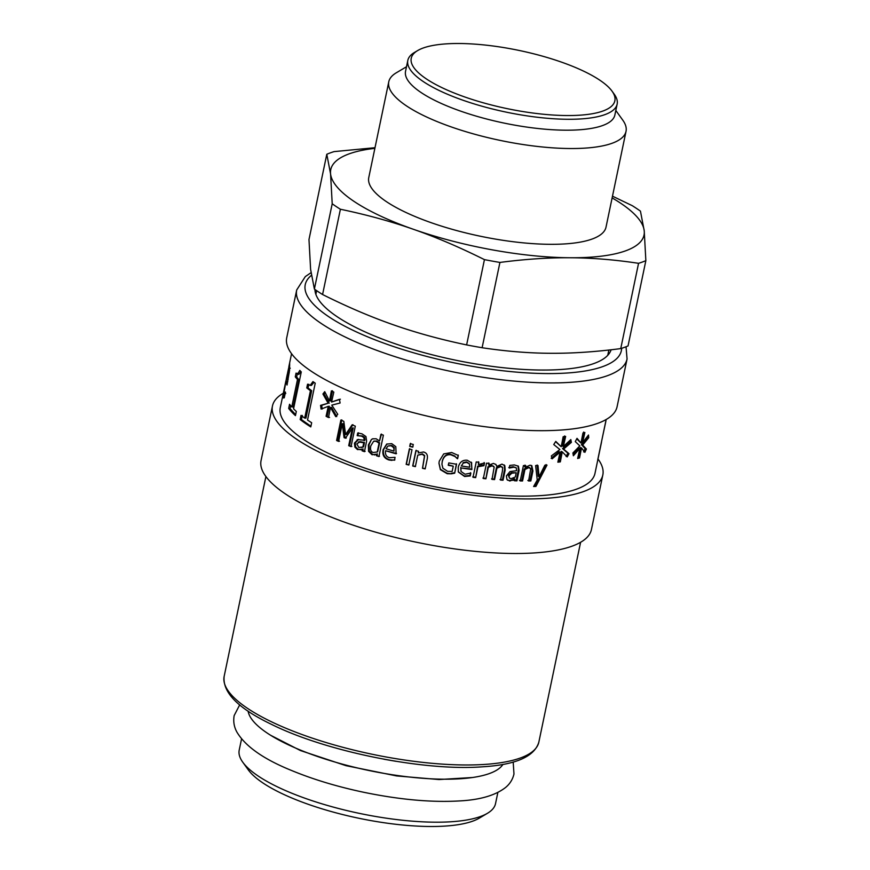 <?xml version="1.0" encoding="UTF-8"?>
<svg xmlns="http://www.w3.org/2000/svg" width="870" height="870" viewBox="0 0 870 870"><rect width="100%" height="100%" fill="white"/><g stroke="black" fill="none" stroke-linecap="round" stroke-linejoin="round"><path stroke-width="1.3" d="M395.817 761.283L383.953 759.216M395.872 761.293L383.909 759.216M502.98 764.36A130.924 37.388 -168.2 0 1 368.706 770.461A130.924 37.388 -168.2 0 1 248.113 711.116M497.857 792.472L495.53 803.619A130.924 37.388 -168.2 0 1 487.428 813.309A130.924 37.388 -168.2 0 1 359.734 813.45A130.924 37.388 -168.2 0 1 242.763 762.196A130.924 37.388 -168.2 0 1 239.217 750.081L241.555 738.924M242.763 762.196L248.265 769.841A123.649 35.311 11.8 0 0 358.734 818.235A123.649 35.311 11.8 0 0 479.337 818.115L487.428 813.309M296.703 289.971A168.747 48.187 -168.2 0 0 452.03 371.653A168.747 48.187 -168.2 0 0 627.063 358.984L617.08 406.747A168.747 48.187 -168.2 0 1 442.047 419.405A168.747 48.187 -168.2 0 1 286.73 337.734L296.703 289.971L305.316 276.584L311.014 272.723M611.088 349.783A151.282 43.206 -168.2 0 1 457.076 360.484A151.282 43.206 -168.2 0 1 314.951 289.46M597.994 458.99A168.747 48.187 -168.2 0 1 602.823 474.976L591.426 529.558A168.747 48.187 -168.2 0 1 416.393 542.227A168.747 48.187 -168.2 0 1 261.065 460.545L272.473 405.964A168.747 48.187 -168.2 0 1 283.305 393.24M602.823 474.976A168.747 48.187 -168.2 0 1 427.79 487.646A168.747 48.187 -168.2 0 1 272.473 405.964M601.572 441.449A160.743 45.903 -168.2 0 1 601.387 442.754L598.19 458.022A160.743 45.903 -168.2 0 1 598.158 458.185L594.993 473.345A160.743 45.903 -168.2 0 1 428.257 485.406A160.743 45.903 -168.2 0 1 280.303 407.595L285.904 380.929M511.158 478.674L515.323 476.999L516.214 472.736L511.788 473.204L508.972 475.879L509.505 478.163L511.158 478.674M461.317 465.961A160.743 45.903 11.8 0 0 469.713 467.201L469.452 463.982L466.701 462.361L463.264 463.09L461.317 465.961L463.264 463.09M469.289 463.677L466.494 461.894L463.09 462.633M386.03 448.746A160.743 45.903 11.8 0 0 394.012 451.117L393.784 447.778L391.163 445.744L387.9 446.049L386.03 448.746M373.089 452.476L377.221 452.008L379.081 443.135L376.058 441.264L373.654 441.264L370.859 445.734C370.022 449.388 370.772 451.639 373.089 452.476M358.831 447.506L362.866 447.028L363.758 442.765L358.44 441.993L360.234 441.655L356.809 443.863L358.831 447.506M287.263 374.361A160.743 45.903 11.8 0 0 287.437 379.429L288.916 368.467L287.263 374.361M289.688 368.608L288.459 368.989M605.955 420.482A160.743 45.903 -168.2 0 1 605.759 421.787L602.268 438.099M563.597 449.061L569.013 453.705L567.196 456.924L562.281 451.878L560.323 461.883A160.743 45.903 -168.2 0 1 557.855 462.187L560.062 452.15L552.145 458.827L551.362 455.913L559.889 449.518L553.744 444.537L555.778 441.405L561.215 446.745L563.162 436.74A160.743 45.903 11.8 0 0 565.641 436.435L563.379 446.473L570.829 439.578L571.372 442.384L563.597 449.061L562.542 448.572L567.893 453.226L566.098 456.445M530.722 468.789L528.851 467.647L524.936 469.485L522.544 480.969A160.743 45.903 -168.2 0 1 520.216 480.936L523.425 465.57A160.743 45.903 11.8 0 0 525.752 465.602L525.393 467.31L529.96 465.2L531.809 465.657L532.918 470.985L530.841 480.947A160.743 45.903 -168.2 0 1 528.601 480.979L530.722 468.789L529.341 467.418M516.269 467.832L513.865 467.212L509.385 468.049A160.743 45.903 -168.2 0 1 509.244 468.038L509.787 465.406L514.366 464.928L518.422 466.233L519.107 470.355L516.91 480.86A160.743 45.903 -168.2 0 1 514.529 480.784L514.866 479.163L509.787 481.023L506.96 479.511L506.394 475.923L509.994 471.573L516.639 470.681L516.269 467.832L513.235 466.712L508.787 467.549M507.591 480.207L506.96 479.511M518.009 465.874L518.422 469.854L516.225 480.36L516.91 480.86M484.503 463.014L483.937 465.711A160.743 45.903 -168.2 0 1 483.807 465.689L477.945 466.733L475.672 477.63A160.743 45.903 -168.2 0 1 473.03 477.293L476.238 461.937A160.743 45.903 11.8 0 0 478.881 462.274L478.402 464.558L484.503 463.014M471.529 462.622L471.888 469.528A160.743 45.903 -168.2 0 1 460.904 467.929L461.035 471.442L465.015 474.226L470.681 473.117A160.743 45.903 11.8 0 0 470.833 473.139L470.246 475.955L464.58 476.488L458.338 472.018L458.218 467.32C459.588 462.144 462.612 459.784 467.299 460.252L471.757 463.003M427.246 458.936L425.169 468.897A160.743 45.903 -168.2 0 1 422.472 468.299L424.506 455.989L422.254 454.27L417.752 455.162L415.349 466.646A160.743 45.903 -168.2 0 1 412.685 465.994L415.893 450.638A160.743 45.903 11.8 0 0 418.557 451.28L418.198 452.987L423.472 451.987C426.681 452.77 427.942 455.086 427.246 458.936M411.999 449.659L408.791 465.026A160.743 45.903 -168.2 0 1 406.149 464.352L409.357 448.985A160.743 45.903 11.8 0 0 411.999 449.659M391.968 460.393L389.01 459.991C384.083 458.403 382.115 454.988 383.104 449.746L386.693 444.091L391.761 443.667L395.806 446.658L396.111 453.803A160.743 45.903 -168.2 0 1 385.617 450.725C384.953 454.368 386.226 456.706 389.445 457.718L394.926 457.337A160.743 45.903 11.8 0 0 395.067 457.381L394.48 460.197L389.477 459.675C384.594 458.109 382.659 454.705 383.637 449.464L386.965 443.95M383.387 435.152L378.928 456.532A160.743 45.903 -168.2 0 1 376.449 455.739L376.775 454.173L372.023 454.738L368.586 451.367L368.369 444.929L371.457 439.47L372.588 438.839L376.144 438.763L379.527 440.992L380.908 434.358A160.743 45.903 11.8 0 0 383.387 435.152M362.072 450.812L362.409 449.181L357.505 449.594L354.884 447.126L354.427 443.145L357.82 439.6L364.291 440.209L363.834 437.545L361.528 436.142L357.309 435.674A160.743 45.903 -168.2 0 1 357.168 435.62L357.722 432.988L362.018 433.858L365.944 436.533L366.618 441.155L364.432 451.66A160.743 45.903 -168.2 0 1 362.072 450.812L362.79 450.584L363.127 448.953L362.409 449.181M361.006 449.746L358.255 449.377L355.656 446.919L354.884 447.126M357.157 439.72L357.82 439.6M331.774 405.126L337.756 414.305L335.766 416.676L330.459 407.454L328.501 417.546A160.743 45.903 -168.2 0 1 326.087 416.295L328.294 406.333L321.084 409.063L320.551 405.376L328.164 403.234L322.933 394.001L324.728 391.652L329.447 400.939L331.405 390.847A160.743 45.903 11.8 0 0 333.819 392.098L331.568 402.038L339.398 399.33L340.116 402.995L331.774 405.126M296.322 411.445L295.452 415.621A160.743 45.903 -168.2 0 1 288.677 408.465L289.547 404.289A160.743 45.903 11.8 0 0 291.765 406.921L297.496 379.483A160.743 45.903 -168.2 0 1 295.278 376.851L296.061 373.099L297.583 374.22L299.813 370.392A160.743 45.903 11.8 0 0 301.27 371.925L293.56 408.813A160.743 45.903 11.8 0 0 296.322 411.445M287.644 372.599L289.677 363.562L289.514 370.566L287.035 385.019A160.743 45.903 -168.2 0 1 286.447 378.309L284.033 392.457L284.61 393.109L285.425 392.033A160.743 45.903 11.8 0 0 285.447 392.131L284.272 397.775L283.533 397.981L283.087 396.992L284.468 387.661M287.263 378.483L286.447 378.309L287.241 374.513M284.033 392.457L285.219 393.207M284.272 397.775L283.609 397.992M598.158 458.185A160.743 45.903 -168.2 0 1 597.777 459.621L606.151 419.514M311.667 422.733L310.786 426.909A160.743 45.903 -168.2 0 1 300.161 419.547L301.031 415.371A160.743 45.903 11.8 0 0 304.707 418.1L310.449 390.673A160.743 45.903 -168.2 0 1 306.773 387.933L307.556 384.181L310.166 385.377L312.95 381.593A160.743 45.903 11.8 0 0 315.234 383.159L307.523 420.047A160.743 45.903 11.8 0 0 311.667 422.733M355.308 426.148L351.034 446.625A160.743 45.903 -168.2 0 1 348.707 445.69L352.394 428.062L345.412 438.208A160.743 45.903 -168.2 0 1 344.052 437.621L342.28 423.777L338.604 441.405A160.743 45.903 -168.2 0 1 336.592 440.503L340.866 420.036A160.743 45.903 11.8 0 0 343.813 421.352L345.586 434.543L352.089 424.854A160.743 45.903 11.8 0 0 355.308 426.148M413.283 444.472L412.717 447.158A160.743 45.903 -168.2 0 1 409.716 446.386L410.281 443.7A160.743 45.903 11.8 0 0 413.283 444.472M451.291 473.813L447.213 473.726L440.383 469.68L438.958 463.275L439.263 461.154L443.7 453.922L451.671 452.498L458.294 455.456L457.609 458.74A160.743 45.903 -168.2 0 1 457.359 458.697L455.021 456.522L450.845 454.792C446.44 454.238 443.569 456.532 442.243 461.655L441.938 464.232L442.906 468.234L447.604 471.344L452.139 471.453L453.248 466.168A160.743 45.903 -168.2 0 1 448.289 465.298L448.789 462.905A160.743 45.903 11.8 0 0 456.543 464.243L454.673 473.182L451.291 473.813L447.158 473.291L440.394 469.256L438.969 463.079M502.686 467.766L500.815 466.537L496.911 468.169L494.573 479.598A160.743 45.903 -168.2 0 1 492.028 479.381L494.16 467.081L492.246 465.809L488.331 467.31L485.928 478.794A160.743 45.903 -168.2 0 1 483.339 478.522L486.547 463.155A160.743 45.903 11.8 0 0 489.147 463.427L488.788 465.124L493.421 463.416L495.954 464.504L496.835 466.418L501.979 464.123L504.817 465.657L505.155 470.104L503.034 480.218A160.743 45.903 -168.2 0 1 500.544 480.055L502.403 471.159L502.686 467.766L501.968 466.809M494.16 467.081L493.54 466.179M504.274 464.971L504.589 469.604L502.479 479.718L503.034 480.218M544.859 465.211A160.743 45.903 11.8 0 0 547.002 465.08L535.92 486.439A160.743 45.903 -168.2 0 1 533.614 486.515L537.247 480.044L535.626 465.559A160.743 45.903 11.8 0 0 537.975 465.504L539.085 476.76L544.859 465.211M582.672 445.059L586.38 449.018L584.89 452.367L581.53 447.952L579.54 457.935A160.743 45.903 -168.2 0 1 577.647 458.49L579.833 448.441L573.373 455.749L572.884 452.976L579.833 445.886L575.266 441.59L577.017 438.328L580.986 443.026L582.965 433.042A160.743 45.903 11.8 0 0 584.857 432.488L582.639 442.547L588.511 435.022L588.74 437.708L582.672 445.059L581.443 444.603L585.108 448.583L583.629 451.932M585.108 448.583L586.38 449.018M579.54 457.935L578.322 457.489L580.312 447.495L581.53 447.952M573.123 454.292L578.626 447.985L579.833 448.441M576.723 438.871L580.986 443.026M583.639 432.042L581.421 442.09L582.639 442.547M587.413 436.501L588.74 437.708M587.478 437.273L581.443 444.603M546.066 464.58L535.05 485.938L535.92 486.439M535.05 485.938L533.919 485.982M537.127 465.004L538.204 476.26L539.085 476.76M502.153 467.266L500.304 466.037L496.433 467.668L496.911 468.169M496.433 467.668L494.084 479.109L494.573 479.598M494.084 479.109L491.561 478.891M493.703 466.592L491.8 465.319L487.918 466.831L488.331 467.31M487.918 466.831L485.928 478.794M485.525 478.304L482.948 478.032M488.733 462.949L488.788 465.124M495.704 464.265L496.835 466.418M502.479 479.718L500 479.555M458.164 455.01L457.609 458.74M457.239 458.251L455.021 456.522M454.934 456.076L450.79 454.357C446.419 453.814 443.569 456.108 442.254 461.23L441.949 464.025M448.235 464.863L453.248 466.168M456.424 463.797L454.673 473.182M454.553 472.736L451.193 473.378M413 446.799L409.716 446.386M410.031 446.038L410.596 443.352M351.839 446.43L348.707 445.69M349.544 445.505L353.231 427.877L352.394 428.062M346.293 438.034L344.052 437.621M344.933 437.458L343.204 423.625L342.28 423.777M339.528 441.264L336.592 440.503M337.538 440.372L341.812 419.895M352.926 424.68L346.467 434.369L345.586 434.543M310.927 426.246L301.433 419.601L300.161 419.547M301.433 419.601L302.314 415.425M310.449 390.673L311.688 390.695L305.946 418.133L304.707 418.1M311.688 390.695L308.045 387.987L306.773 387.933M308.045 387.987L308.828 384.235M310.166 385.377L311.406 385.41L313.994 382.321M284.501 396.687L284.86 393.283M287.752 381.571L287.763 379.483M289.253 372.806L288.612 372.697M288.155 379.548L287.437 379.429M295.648 414.685L290.058 408.617L288.677 408.465M290.058 408.617L290.667 405.67M297.496 379.483L298.856 379.614L293.125 407.051L291.765 406.921M298.856 379.614L296.659 377.004L295.278 376.851M296.659 377.004L297.442 373.252M297.583 374.22L298.943 374.35L300.889 371.544M336.766 416.567L331.503 407.367L330.459 407.454M329.556 417.459L326.087 416.295M327.163 416.219L329.371 406.257L328.294 406.333M322.204 409.02L321.683 405.333L320.551 405.376M321.683 405.333L328.164 403.234M329.241 403.169L324.064 393.958L322.933 394.001M324.064 393.958L325.152 392.522M332.481 390.771L330.524 400.863L329.447 400.939M340.387 399.21L331.568 402.038M355.656 446.919L355.221 442.95L358.592 439.383M357.309 435.674L362.268 435.924L364.552 437.316L364.998 439.981L364.182 440.709M358.081 435.468L357.168 435.62M357.951 435.413L358.505 432.781M365.117 451.421L362.79 450.584M361.67 447.528L363.573 446.799L364.465 442.536L360.234 441.655M364.465 442.536L363.758 442.765M363.573 446.799L362.866 447.028M379.483 456.25L376.449 455.739M377.025 455.467L377.352 453.901L376.775 454.173M377.352 453.901L374.502 454.977M375.101 454.705L372.643 454.477L369.25 451.117L369.043 444.679L371.457 439.47M372.11 439.209L372.925 438.719M381.495 434.076L379.527 440.992M377.634 451.813L379.657 442.852L376.666 441.003L373.98 441.155M379.657 442.852L379.081 443.135M396.535 453.487L385.617 450.725M394.904 459.871L392.413 460.078M394.012 451.117L394.24 447.463L391.641 445.44L387.9 446.049M409.074 464.667L406.149 464.352M406.453 463.993L409.661 448.637M425.31 468.506L422.472 468.299M422.646 467.908L424.68 455.608L422.45 453.89L417.752 455.162M415.577 466.266L412.685 465.994M412.935 465.624L416.154 450.268M470.572 472.671L469.985 475.488L464.362 476.031L458.262 471.801M471.279 462.155L471.888 469.528M471.627 469.06L460.904 467.929M460.741 467.473L460.959 471.214M484.133 462.535L483.807 465.689M483.437 465.211L482.067 464.939L477.63 466.255L477.945 466.733M477.63 466.255L475.672 477.63M475.357 477.162L472.736 476.825M478.565 461.796L478.402 464.558M514.866 479.163L514.203 478.652L512.212 479.903L512.865 480.403M512.212 479.903L509.167 480.523L507.308 479.946M516.225 480.36L513.865 480.283M516.214 472.736L511.158 472.693L508.363 475.379L509.505 478.163M531.374 465.439L532.103 470.474L530.026 480.447L527.807 480.468M530.026 480.447L530.841 480.947M529.928 468.288L528.079 467.146L524.197 468.984L524.936 469.485M524.197 468.984L521.804 480.468L522.544 480.969M521.804 480.468L519.499 480.425M525.012 465.102L524.654 466.809L525.393 467.31M567.893 453.226L569.013 453.705M560.323 461.883L559.279 461.394L561.226 451.389L562.281 451.878M559.279 461.394L557.985 461.557M551.178 458.327L559.04 451.66L560.062 452.15M555.604 441.677L561.215 446.745M564.597 435.946L562.335 445.995L563.379 446.473M569.97 440.394L570.252 441.916L571.372 442.384M570.252 441.916L562.542 448.572M484.438 259.63L466.624 344.911C440.427 339.452 416.067 332.753 393.534 324.847C370.979 316.984 347.326 306.882 322.574 294.528L340.398 209.246C366.585 214.716 390.945 221.404 413.489 229.321C436.033 237.173 459.686 247.276 484.438 259.63A180.384 51.515 -168.2 0 0 499.924 262.435C525.154 259.151 548.622 257.585 570.307 257.759A160.015 45.697 -168.2 0 1 413.489 229.321A160.015 45.697 -168.2 0 1 330.567 173.902A160.015 45.697 -168.2 0 1 374.872 148.346M612.132 197.914A160.015 45.697 -168.2 0 1 644.224 230.778A160.015 45.697 -168.2 0 1 570.307 257.759C592.013 257.868 614.764 259.717 638.558 263.316L620.745 348.598C595.504 351.893 572.047 353.448 550.351 353.285C528.645 353.176 505.905 351.317 482.11 347.728A180.384 51.515 -168.2 0 1 466.624 344.911M482.11 347.728L499.924 262.435M615.819 110.479L622.757 120.114A121.191 34.615 -168.2 0 1 626.03 131.337L606.02 227.124A121.191 34.615 -168.2 0 1 485.83 237.336A121.191 34.615 -168.2 0 1 368.619 180.797A121.191 34.615 -168.2 0 1 368.771 177.556L388.781 81.78A121.191 34.615 -168.2 0 1 396.274 72.808L406.497 66.751M626.03 131.337A121.191 34.615 -168.2 0 1 505.84 141.549A121.191 34.615 -168.2 0 1 388.629 85.021A121.191 34.615 -168.2 0 1 388.781 81.78M617.145 104.117L614.862 115.036A106.923 30.537 -168.2 0 1 508.819 124.04A106.923 30.537 -168.2 0 1 405.42 74.168A106.923 30.537 -168.2 0 1 405.54 71.307L407.823 60.389A106.923 30.537 11.8 0 0 407.693 63.249A106.923 30.537 11.8 0 0 511.092 113.122A106.923 30.537 11.8 0 0 617.145 104.117A106.923 30.537 11.8 0 0 614.253 94.221L612.045 91.165A104.008 29.7 -168.2 0 1 527.089 112.208A104.008 29.7 -168.2 0 1 411.118 61.041A104.008 29.7 -168.2 0 1 417.676 50.558A104.008 29.7 -168.2 0 1 519.129 50.449A104.008 29.7 -168.2 0 1 612.045 91.165M417.676 50.558L414.446 52.472A106.923 30.537 11.8 0 0 407.823 60.389M326.794 154.273L330.567 173.902L332.209 203.776L314.385 289.058L310.612 269.428L308.981 239.554L326.794 154.273A180.384 51.515 -168.2 0 1 334.102 151.608L375.003 147.704M620.745 348.598A180.384 51.515 -168.2 0 0 628.042 345.934L645.855 260.652A180.384 51.515 -168.2 0 1 638.558 263.316M645.855 260.652L644.224 230.778L640.45 211.149A180.384 51.515 -168.2 0 0 632.262 205.679L612.491 196.185M340.398 209.246A180.384 51.515 -168.2 0 1 332.209 203.776M322.574 294.528A180.384 51.515 -168.2 0 1 314.385 289.058M621.637 348.315A161.472 46.11 -168.2 0 1 440.133 359.745A161.472 46.11 -168.2 0 1 311.373 275.366M538.834 742.175A160.743 45.903 -168.2 0 1 484.623 764.425A160.743 45.903 -168.2 0 1 311.721 737.934A160.743 45.903 -168.2 0 1 224.145 676.425C222.415 692.422 238.206 708.397 271.516 724.373C326.359 751.691 423.951 771.331 482.535 766.807C515.682 764.817 534.452 756.606 538.834 742.175L580.594 542.282M504.589 469.604L505.155 470.104M284.381 397.231L283.087 396.992M358.255 449.377L357.505 449.594M355.221 442.95L354.427 443.145M364.998 439.981L364.291 440.209M364.552 437.316L363.834 437.545M362.268 435.924L361.528 436.142M372.643 454.477L372.023 454.738M369.25 451.117L368.586 451.367M369.043 444.679L368.369 444.929M376.666 441.003L376.058 441.264M509.167 480.523L509.787 481.023M513.235 466.712L513.865 467.212M518.422 469.854L519.107 470.355M508.363 475.379L508.972 475.879M511.158 472.693L511.788 473.204M528.079 467.146L528.851 467.647M532.103 470.474L532.918 470.985M513.191 762L513.974 774.006C512.691 779.444 509.885 783.946 505.568 787.491C495.432 795.354 480.196 799.824 459.838 800.911C431.716 802.586 399.624 799.704 363.551 792.244C336.94 786.611 312.885 779.324 291.363 770.407C263.621 759.162 245.47 746.406 236.923 732.127C234.052 726.918 233.127 721.382 234.171 715.553L239.696 704.874M472.562 777.508L439.035 779.542L396.557 775.92L345.988 765.665L300.444 750.549L270.657 735.291M627.063 358.984L626.041 346.76M265.905 476.532L224.145 676.425M291.559 353.72L288.873 366.607M285.773 393.447L284.349 393.196M290.254 368.228L288.829 367.956M374.296 441.003L373.654 441.264M316.626 290.634L315.864 294.321M608.869 350.034L607.76 355.297"/></g></svg>
